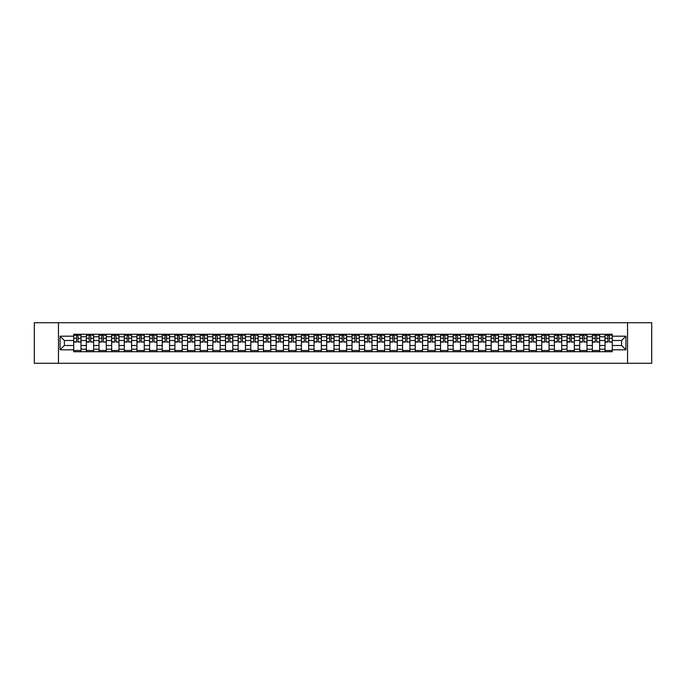 <?xml version="1.0" encoding="UTF-8"?>
<svg xmlns="http://www.w3.org/2000/svg" width="686" height="686" viewBox="0 0 686 686"><rect width="100%" height="100%" fill="white"/><g stroke="black" fill="none" stroke-linecap="round" stroke-linejoin="round"><path stroke-width="1.03" d="M627.536 363.271L651.7 363.271L651.7 322.729L34.3 322.729L34.3 363.271L627.536 363.271L627.536 322.729M86.359 351.721L86.359 336.757L81.008 336.757L81.008 351.721M81.008 336.757L81.008 334.279M86.359 336.757L86.359 334.279M93.656 334.279L93.656 351.721M99.007 351.721L99.007 334.279M106.304 334.279L106.304 351.721M111.655 351.721L111.655 334.279M118.952 334.279L118.952 351.721M124.303 351.721L124.303 334.279M131.609 334.279L131.609 351.721M136.96 351.721L136.96 334.279M144.257 334.279L144.257 351.721M149.608 351.721L149.608 334.279M156.905 334.279L156.905 351.721M162.256 351.721L162.256 334.279M169.553 334.279L169.553 351.721M174.904 351.721L174.904 334.279M182.202 334.279L182.202 351.721M187.552 351.721L187.552 334.279M194.85 334.279L194.85 351.721M200.209 351.721L200.209 334.279M207.506 334.279L207.506 351.721M212.857 351.721L212.857 334.279M220.155 334.279L220.155 351.721M225.505 351.721L225.505 334.279M232.803 334.279L232.803 351.721M238.153 351.721L238.153 334.279M245.451 334.279L245.451 351.721M250.802 351.721L250.802 334.279M258.099 334.279L258.099 351.721M263.45 351.721L263.45 334.279M270.747 334.279L270.747 351.721M276.106 351.721L276.106 334.279M283.404 334.279L283.404 351.721M288.755 351.721L288.755 334.279M296.052 334.279L296.052 351.721M301.403 351.721L301.403 334.279M308.7 334.279L308.7 351.721M314.051 351.721L314.051 334.279M321.348 334.279L321.348 351.721M326.699 351.721L326.699 334.279M333.996 334.279L333.996 351.721M339.347 351.721L339.347 334.279M346.653 334.279L346.653 351.721M352.004 351.721L352.004 334.279M359.301 334.279L359.301 351.721M364.652 351.721L364.652 334.279M371.949 334.279L371.949 351.721M377.3 351.721L377.3 334.279M384.597 334.279L384.597 351.721M389.948 351.721L389.948 334.279M397.245 334.279L397.245 351.721M402.596 351.721L402.596 334.279M409.894 334.279L409.894 351.721M415.253 351.721L415.253 334.279M422.55 334.279L422.55 351.721M427.901 351.721L427.901 334.279M435.198 334.279L435.198 351.721M440.549 351.721L440.549 334.279M447.847 334.279L447.847 351.721M453.197 351.721L453.197 334.279M460.495 334.279L460.495 351.721M465.845 351.721L465.845 334.279M473.143 334.279L473.143 351.721M478.494 351.721L478.494 334.279M485.791 334.279L485.791 351.721M491.15 351.721L491.15 334.279M498.448 334.279L498.448 351.721M503.798 351.721L503.798 334.279M511.096 334.279L511.096 351.721M516.447 351.721L516.447 334.279M523.744 334.279L523.744 351.721M529.095 351.721L529.095 334.279M536.392 334.279L536.392 351.721M541.743 351.721L541.743 334.279M549.04 334.279L549.04 351.721M554.391 351.721L554.391 334.279M561.697 334.279L561.697 351.721M567.048 351.721L567.048 334.279M574.345 334.279L574.345 351.721M579.696 351.721L579.696 334.279M586.993 334.279L586.993 351.721M592.344 351.721L592.344 334.279M599.641 334.279L599.641 351.721M604.992 351.721L604.992 334.279M604.992 345.512L599.641 345.512M592.344 345.512L586.993 345.512M579.696 345.512L574.345 345.512M567.048 345.512L561.697 345.512M554.391 345.512L549.04 345.512M541.743 345.512L536.392 345.512M529.095 345.512L523.744 345.512M516.447 345.512L511.096 345.512M503.798 345.512L498.448 345.512M491.15 345.512L485.791 345.512M478.494 345.512L473.143 345.512M465.845 345.512L460.495 345.512M453.197 345.512L447.847 345.512M440.549 345.512L435.198 345.512M427.901 345.512L422.55 345.512M415.253 345.512L409.894 345.512M402.596 345.512L397.245 345.512M389.948 345.512L384.597 345.512M377.3 345.512L371.949 345.512M364.652 345.512L359.301 345.512M352.004 345.512L346.653 345.512M339.347 345.512L333.996 345.512M326.699 345.512L321.348 345.512M314.051 345.512L308.7 345.512M301.403 345.512L296.052 345.512M288.755 345.512L283.404 345.512M276.106 345.512L270.747 345.512M263.45 345.512L258.099 345.512M250.802 345.512L245.451 345.512M238.153 345.512L232.803 345.512M225.505 345.512L220.155 345.512M212.857 345.512L207.506 345.512M200.209 345.512L194.85 345.512M187.552 345.512L182.202 345.512M174.904 345.512L169.553 345.512M162.256 345.512L156.905 345.512M149.608 345.512L144.257 345.512M136.96 345.512L131.609 345.512M124.303 345.512L118.952 345.512M111.655 345.512L106.304 345.512M99.007 345.512L93.656 345.512M86.359 345.512L81.008 345.512M604.992 340.488L599.641 340.488M592.344 340.488L586.993 340.488M579.696 340.488L574.345 340.488M567.048 340.488L561.697 340.488M554.391 340.488L549.04 340.488M541.743 340.488L536.392 340.488M529.095 340.488L523.744 340.488M516.447 340.488L511.096 340.488M503.798 340.488L498.448 340.488M491.15 340.488L485.791 340.488M478.494 340.488L473.143 340.488M465.845 340.488L460.495 340.488M453.197 340.488L447.847 340.488M440.549 340.488L435.198 340.488M427.901 340.488L422.55 340.488M415.253 340.488L409.894 340.488M402.596 340.488L397.245 340.488M389.948 340.488L384.597 340.488M377.3 340.488L371.949 340.488M364.652 340.488L359.301 340.488M352.004 340.488L346.653 340.488M339.347 340.488L333.996 340.488M326.699 340.488L321.348 340.488M314.051 340.488L308.7 340.488M301.403 340.488L296.052 340.488M288.755 340.488L283.404 340.488M276.106 340.488L270.747 340.488M263.45 340.488L258.099 340.488M250.802 340.488L245.451 340.488M238.153 340.488L232.803 340.488M225.505 340.488L220.155 340.488M212.857 340.488L207.506 340.488M200.209 340.488L194.85 340.488M187.552 340.488L182.202 340.488M174.904 340.488L169.553 340.488M162.256 340.488L156.905 340.488M149.608 340.488L144.257 340.488M136.96 340.488L131.609 340.488M124.303 340.488L118.952 340.488M111.655 340.488L106.304 340.488M99.007 340.488L93.656 340.488M86.359 340.488L81.008 340.488M64.381 345.512L73.711 345.512L73.711 340.488L64.381 340.488L64.381 345.512L60.085 349.809L60.085 336.191L73.711 336.191L73.711 340.488M612.289 340.488L612.289 345.512L621.619 345.512L621.619 340.488L612.289 340.488L612.289 334.279L73.711 334.279L73.711 336.191M612.289 336.191L625.915 336.191L625.915 349.809L612.289 349.809L612.289 345.512M73.711 345.512L73.711 351.721L612.289 351.721L612.289 349.809M73.711 349.809L60.085 349.809M58.464 363.271L58.464 322.729M81.008 350.503L73.711 350.503M76.669 335.497L78.05 335.497M93.656 350.503L86.359 350.503M89.317 335.497L90.698 335.497M106.304 350.503L99.007 350.503M101.965 335.497L103.346 335.497M118.952 350.503L111.655 350.503M114.613 335.497L115.994 335.497M131.609 350.503L124.303 350.503M127.27 335.497L128.642 335.497M144.257 350.503L136.96 350.503M139.918 335.497L141.299 335.497M156.905 350.503L149.608 350.503M152.566 335.497L153.947 335.497M169.553 350.503L162.256 350.503M165.215 335.497L166.595 335.497M182.202 350.503L174.904 350.503M177.863 335.497L179.243 335.497M194.85 350.503L187.552 350.503M190.511 335.497L191.891 335.497M207.506 350.503L200.209 350.503M203.167 335.497L204.539 335.497M220.155 350.503L212.857 350.503M215.816 335.497L217.196 335.497M232.803 350.503L225.505 350.503M228.464 335.497L229.844 335.497M245.451 350.503L238.153 350.503M241.112 335.497L242.492 335.497M258.099 350.503L250.802 350.503M253.76 335.497L255.141 335.497M270.747 350.503L263.45 350.503M266.417 335.497L267.789 335.497M283.404 350.503L276.106 350.503M279.065 335.497L280.437 335.497M296.052 350.503L288.755 350.503M291.713 335.497L293.094 335.497M308.7 350.503L301.403 350.503M304.361 335.497L305.742 335.497M321.348 350.503L314.051 350.503M317.009 335.497L318.39 335.497M333.996 350.503L326.699 350.503M329.657 335.497L331.038 335.497M346.653 350.503L339.347 350.503M342.314 335.497L343.686 335.497M359.301 350.503L352.004 350.503M354.962 335.497L356.343 335.497M371.949 350.503L364.652 350.503M367.61 335.497L368.991 335.497M384.597 350.503L377.3 350.503M380.258 335.497L381.639 335.497M397.245 350.503L389.948 350.503M392.906 335.497L394.287 335.497M409.894 350.503L402.596 350.503M405.563 335.497L406.935 335.497M422.55 350.503L415.253 350.503M418.211 335.497L419.583 335.497M435.198 350.503L427.901 350.503M430.859 335.497L432.24 335.497M447.847 350.503L440.549 350.503M443.508 335.497L444.888 335.497M460.495 350.503L453.197 350.503M456.156 335.497L457.536 335.497M473.143 350.503L465.845 350.503M468.804 335.497L470.184 335.497M485.791 350.503L478.494 350.503M481.461 335.497L482.833 335.497M498.448 350.503L491.15 350.503M494.109 335.497L495.489 335.497M511.096 350.503L503.798 350.503M506.757 335.497L508.137 335.497M523.744 350.503L516.447 350.503M519.405 335.497L520.785 335.497M536.392 350.503L529.095 350.503M532.053 335.497L533.434 335.497M549.04 350.503L541.743 350.503M544.701 335.497L546.082 335.497M561.697 350.503L554.391 350.503M557.358 335.497L558.73 335.497M574.345 350.503L567.048 350.503M570.006 335.497L571.387 335.497M586.993 350.503L579.696 350.503M582.654 335.497L584.035 335.497M599.641 350.503L592.344 350.503M595.302 335.497L596.683 335.497M612.289 350.503L604.992 350.503M607.95 335.497L609.331 335.497M60.085 336.191L64.381 340.488M621.619 345.512L625.915 349.809M621.619 340.488L625.915 336.191M78.05 341.791L80.965 342.065L78.05 342.065L78.05 334.365L80.965 334.365L79.344 334.365M80.965 341.791L80.965 334.365M76.669 335.42L78.05 335.42M74.8 335.42L75.374 335.42M79.344 335.42L79.91 335.42M78.29 334.365L73.745 334.365L73.745 342.065L76.669 342.065L76.429 334.365M90.698 341.791L93.613 342.065L90.698 342.065L90.698 334.365L93.613 334.365L91.993 334.365M93.613 341.791L93.613 334.365M89.317 335.42L90.698 335.42M87.456 335.42L88.022 335.42M91.993 335.42L92.559 335.42M90.938 334.365L86.402 334.365L86.402 342.065L89.317 342.065L89.077 334.365M103.346 341.791L106.261 342.065L103.346 342.065L103.346 334.365L106.261 334.365L104.641 334.365M106.261 341.791L106.261 334.365M101.965 335.42L103.346 335.42M100.105 335.42L100.671 335.42M104.641 335.42L105.215 335.42M103.586 334.365L99.05 334.365L99.05 342.065L101.965 342.065L101.725 334.365M115.994 341.791L118.918 342.065L115.994 342.065L115.994 334.365L118.918 334.365L117.289 334.365M118.918 341.791L118.918 334.365M114.613 335.42L115.994 335.42M112.753 335.42L113.319 335.42M117.289 335.42L117.863 335.42M116.243 334.365L111.698 334.365L111.698 342.065L114.613 342.065L114.373 334.365M128.642 341.791L131.566 342.065L128.642 342.065L128.642 334.365L131.566 334.365L129.946 334.365M131.566 341.791L131.566 334.365M127.27 335.42L128.642 335.42M125.401 335.42L125.967 335.42M129.946 335.42L130.511 335.42M128.891 334.365L124.346 334.365L124.346 342.065L127.27 342.065L127.021 334.365M141.299 341.791L144.214 342.065L141.299 342.065L141.299 334.365L144.214 334.365L142.594 334.365M144.214 341.791L144.214 334.365M139.918 335.42L141.299 335.42M138.049 335.42L138.615 335.42M142.594 335.42L143.16 335.42M141.539 334.365L136.994 334.365L136.994 342.065L139.918 342.065L139.67 334.365M153.947 341.791L156.862 342.065L153.947 342.065L153.947 334.365L156.862 334.365L155.242 334.365M156.862 341.791L156.862 334.365M152.566 335.42L153.947 335.42M150.697 335.42L151.272 335.42M155.242 335.42L155.808 335.42M154.187 334.365L149.651 334.365L149.651 342.065L152.566 342.065L152.326 334.365M166.595 341.791L169.511 342.065L166.595 342.065L166.595 334.365L169.511 334.365L167.89 334.365M169.511 341.791L169.511 334.365M165.215 335.42L166.595 335.42M163.354 335.42L163.92 335.42M167.89 335.42L168.456 335.42M166.835 334.365L162.299 334.365L162.299 342.065L165.215 342.065L164.974 334.365M179.243 341.791L182.159 342.065L179.243 342.065L179.243 334.365L182.159 334.365L180.538 334.365M182.159 341.791L182.159 334.365M177.863 335.42L179.243 335.42M176.002 335.42L176.568 335.42M180.538 335.42L181.113 335.42M179.483 334.365L174.947 334.365L174.947 342.065L177.863 342.065L177.623 334.365M191.891 341.791L194.815 342.065L191.891 342.065L191.891 334.365L194.815 334.365L193.195 334.365M194.815 341.791L194.815 334.365M190.511 335.42L191.891 335.42M188.65 335.42L189.216 335.42M193.195 335.42L193.761 335.42M192.14 334.365L187.595 334.365L187.595 342.065L190.511 342.065L190.271 334.365M204.539 341.791L207.464 342.065L204.539 342.065L204.539 334.365L207.464 334.365L205.843 334.365M207.464 341.791L207.464 334.365M203.167 335.42L204.539 335.42M201.298 335.42L201.864 335.42M205.843 335.42L206.409 335.42M204.788 334.365L200.243 334.365L200.243 342.065L203.167 342.065L202.919 334.365M217.196 341.791L220.112 342.065L217.196 342.065L217.196 334.365L220.112 334.365L218.491 334.365M220.112 341.791L220.112 334.365M215.816 335.42L217.196 335.42M213.946 335.42L214.521 335.42M218.491 335.42L219.057 335.42M217.436 334.365L212.892 334.365L212.892 342.065L215.816 342.065L215.567 334.365M229.844 341.791L232.76 342.065L229.844 342.065L229.844 334.365L232.76 334.365L231.139 334.365M232.76 341.791L232.76 334.365M228.464 335.42L229.844 335.42M226.603 335.42L227.169 335.42M231.139 335.42L231.705 335.42M230.084 334.365L225.548 334.365L225.548 342.065L228.464 342.065L228.224 334.365M242.492 341.791L245.408 342.065L242.492 342.065L242.492 334.365L245.408 334.365L243.787 334.365M245.408 341.791L245.408 334.365M241.112 335.42L242.492 335.42M239.251 335.42L239.817 335.42M243.787 335.42L244.353 335.42M242.733 334.365L238.196 334.365L238.196 342.065L241.112 342.065L240.872 334.365M255.141 341.791L258.065 342.065L255.141 342.065L255.141 334.365L258.065 334.365L256.435 334.365M258.065 341.791L258.065 334.365M253.76 335.42L255.141 335.42M251.899 335.42L252.465 335.42M256.435 335.42L257.01 335.42M255.389 334.365L250.844 334.365L250.844 342.065L253.76 342.065L253.52 334.365M267.789 341.791L270.713 342.065L267.789 342.065L267.789 334.365L270.713 334.365L269.092 334.365M270.713 341.791L270.713 334.365M266.417 335.42L267.789 335.42M264.547 335.42L265.113 335.42M269.092 335.42L269.658 335.42M268.037 334.365L263.493 334.365L263.493 342.065L266.417 342.065L266.168 334.365M280.437 341.791L283.361 342.065L280.437 342.065L280.437 334.365L283.361 334.365L281.74 334.365M283.361 341.791L283.361 334.365M279.065 335.42L280.437 335.42M277.195 335.42L277.761 335.42M281.74 335.42L282.306 335.42M280.685 334.365L276.141 334.365L276.141 342.065L279.065 342.065L278.816 334.365M293.094 341.791L296.009 342.065L293.094 342.065L293.094 334.365L296.009 334.365L294.388 334.365M296.009 341.791L296.009 334.365M291.713 335.42L293.094 335.42M289.844 335.42L290.418 335.42M294.388 335.42L294.954 335.42M293.334 334.365L288.789 334.365L288.789 342.065L291.713 342.065L291.473 334.365M305.742 341.791L308.657 342.065L305.742 342.065L305.742 334.365L308.657 334.365L307.036 334.365M308.657 341.791L308.657 334.365M304.361 335.42L305.742 335.42M302.5 335.42L303.066 335.42M307.036 335.42L307.602 335.42M305.982 334.365L301.446 334.365L301.446 342.065L304.361 342.065L304.121 334.365M318.39 341.791L321.305 342.065L318.39 342.065L318.39 334.365L321.305 334.365L319.685 334.365M321.305 341.791L321.305 334.365M317.009 335.42L318.39 335.42M315.148 335.42L315.714 335.42M319.685 335.42L320.259 335.42M318.63 334.365L314.094 334.365L314.094 342.065L317.009 342.065L316.769 334.365M331.038 341.791L333.962 342.065L331.038 342.065L331.038 334.365L333.962 334.365L332.341 334.365M333.962 341.791L333.962 334.365M329.657 335.42L331.038 335.42M327.797 335.42L328.362 335.42M332.341 335.42L332.907 335.42M331.287 334.365L326.742 334.365L326.742 342.065L329.657 342.065L329.417 334.365M343.686 341.791L346.61 342.065L343.686 342.065L343.686 334.365L346.61 334.365L344.989 334.365M346.61 341.791L346.61 334.365M342.314 335.42L343.686 335.42M340.445 335.42L341.011 335.42M344.989 335.42L345.555 335.42M343.935 334.365L339.39 334.365L339.39 342.065L342.314 342.065L342.065 334.365M356.343 341.791L359.258 342.065L356.343 342.065L356.343 334.365L359.258 334.365L357.638 334.365M359.258 341.791L359.258 334.365M354.962 335.42L356.343 335.42M353.093 335.42L353.659 335.42M357.638 335.42L358.203 335.42M356.583 334.365L352.038 334.365L352.038 342.065L354.962 342.065L354.713 334.365M368.991 341.791L371.906 342.065L368.991 342.065L368.991 334.365L371.906 334.365L370.286 334.365M371.906 341.791L371.906 334.365M367.61 335.42L368.991 335.42M365.741 335.42L366.315 335.42M370.286 335.42L370.852 335.42M369.231 334.365L364.695 334.365L364.695 342.065L367.61 342.065L367.37 334.365M381.639 341.791L384.554 342.065L381.639 342.065L381.639 334.365L384.554 334.365L382.934 334.365M384.554 341.791L384.554 334.365M380.258 335.42L381.639 335.42M378.398 335.42L378.964 335.42M382.934 335.42L383.5 335.42M381.879 334.365L377.343 334.365L377.343 342.065L380.258 342.065L380.018 334.365M394.287 341.791L397.211 342.065L394.287 342.065L394.287 334.365L397.211 334.365L395.582 334.365M397.211 341.791L397.211 334.365M392.906 335.42L394.287 335.42M391.046 335.42L391.612 335.42M395.582 335.42L396.156 335.42M394.527 334.365L389.991 334.365L389.991 342.065L392.906 342.065L392.666 334.365M406.935 341.791L409.859 342.065L406.935 342.065L406.935 334.365L409.859 334.365L408.239 334.365M409.859 341.791L409.859 334.365M405.563 335.42L406.935 335.42M403.694 335.42L404.26 335.42M408.239 335.42L408.805 335.42M407.184 334.365L402.639 334.365L402.639 342.065L405.563 342.065L405.315 334.365M419.583 341.791L422.507 342.065L419.583 342.065L419.583 334.365L422.507 334.365L420.887 334.365M422.507 341.791L422.507 334.365M418.211 335.42L419.583 335.42M416.342 335.42L416.908 335.42M420.887 335.42L421.453 335.42M419.832 334.365L415.287 334.365L415.287 342.065L418.211 342.065L417.963 334.365M432.24 341.791L435.156 342.065L432.24 342.065L432.24 334.365L435.156 334.365L433.535 334.365M435.156 341.791L435.156 334.365M430.859 335.42L432.24 335.42M428.99 335.42L429.565 335.42M433.535 335.42L434.101 335.42M432.48 334.365L427.935 334.365L427.935 342.065L430.859 342.065L430.611 334.365M444.888 341.791L447.804 342.065L444.888 342.065L444.888 334.365L447.804 334.365L446.183 334.365M447.804 341.791L447.804 334.365M443.508 335.42L444.888 335.42M441.647 335.42L442.213 335.42M446.183 335.42L446.749 335.42M445.128 334.365L440.592 334.365L440.592 342.065L443.508 342.065L443.267 334.365M457.536 341.791L460.452 342.065L457.536 342.065L457.536 334.365L460.452 334.365L458.831 334.365M460.452 341.791L460.452 334.365M456.156 335.42L457.536 335.42M454.295 335.42L454.861 335.42M458.831 335.42L459.397 335.42M457.776 334.365L453.24 334.365L453.24 342.065L456.156 342.065L455.916 334.365M470.184 341.791L473.108 342.065L470.184 342.065L470.184 334.365L473.108 334.365L471.479 334.365M473.108 341.791L473.108 334.365M468.804 335.42L470.184 335.42M466.943 335.42L467.509 335.42M471.479 335.42L472.054 335.42M470.433 334.365L465.888 334.365L465.888 342.065L468.804 342.065L468.564 334.365M482.833 341.791L485.757 342.065L482.833 342.065L482.833 334.365L485.757 334.365L484.136 334.365M485.757 341.791L485.757 334.365M481.461 335.42L482.833 335.42M479.591 335.42L480.157 335.42M484.136 335.42L484.702 335.42M483.081 334.365L478.536 334.365L478.536 342.065L481.461 342.065L481.212 334.365M495.489 341.791L498.405 342.065L495.489 342.065L495.489 334.365L498.405 334.365L496.784 334.365M498.405 341.791L498.405 334.365M494.109 335.42L495.489 335.42M492.239 335.42L492.805 335.42M496.784 335.42L497.35 335.42M495.729 334.365L491.185 334.365L491.185 342.065L494.109 342.065L493.86 334.365M508.137 341.791L511.053 342.065L508.137 342.065L508.137 334.365L511.053 334.365L509.432 334.365M511.053 341.791L511.053 334.365M506.757 335.42L508.137 335.42M504.887 335.42L505.462 335.42M509.432 335.42L509.998 335.42M508.377 334.365L503.841 334.365L503.841 342.065L506.757 342.065L506.517 334.365M520.785 341.791L523.701 342.065L520.785 342.065L520.785 334.365L523.701 334.365L522.08 334.365M523.701 341.791L523.701 334.365M519.405 335.42L520.785 335.42M517.544 335.42L518.11 335.42M522.08 335.42L522.646 335.42M521.026 334.365L516.489 334.365L516.489 342.065L519.405 342.065L519.165 334.365M533.434 341.791L536.349 342.065L533.434 342.065L533.434 334.365L536.349 334.365L534.728 334.365M536.349 341.791L536.349 334.365M532.053 335.42L533.434 335.42M530.192 335.42L530.758 335.42M534.728 335.42L535.303 335.42M533.674 334.365L529.138 334.365L529.138 342.065L532.053 342.065L531.813 334.365M546.082 341.791L549.006 342.065L546.082 342.065L546.082 334.365L549.006 334.365L547.385 334.365M549.006 341.791L549.006 334.365M544.701 335.42L546.082 335.42M542.84 335.42L543.406 335.42M547.385 335.42L547.951 335.42M546.33 334.365L541.786 334.365L541.786 342.065L544.701 342.065L544.461 334.365M558.73 341.791L561.654 342.065L558.73 342.065L558.73 334.365L561.654 334.365L560.033 334.365M561.654 341.791L561.654 334.365M557.358 335.42L558.73 335.42M555.488 335.42L556.054 335.42M560.033 335.42L560.599 335.42M558.979 334.365L554.434 334.365L554.434 342.065L557.358 342.065L557.109 334.365M571.387 341.791L574.302 342.065L571.387 342.065L571.387 334.365L574.302 334.365L572.681 334.365M574.302 341.791L574.302 334.365M570.006 335.42L571.387 335.42M568.137 335.42L568.711 335.42M572.681 335.42L573.247 335.42M571.627 334.365L567.082 334.365L567.082 342.065L570.006 342.065L569.757 334.365M584.035 341.791L586.95 342.065L584.035 342.065L584.035 334.365L586.95 334.365L585.33 334.365M586.95 341.791L586.95 334.365M582.654 335.42L584.035 335.42M580.785 335.42L581.359 335.42M585.33 335.42L585.895 335.42M584.275 334.365L579.739 334.365L579.739 342.065L582.654 342.065L582.414 334.365M596.683 341.791L599.598 342.065L596.683 342.065L596.683 334.365L599.598 334.365L597.978 334.365M599.598 341.791L599.598 334.365M595.302 335.42L596.683 335.42M593.441 335.42L594.007 335.42M597.978 335.42L598.544 335.42M596.923 334.365L592.387 334.365L592.387 342.065L595.302 342.065L595.062 334.365M609.331 341.791L612.255 342.065L609.331 342.065L609.331 334.365L612.255 334.365L610.626 334.365M612.255 341.791L612.255 334.365M607.95 335.42L609.331 335.42M606.09 335.42L606.656 335.42M610.626 335.42L611.2 335.42M609.571 334.365L605.035 334.365L605.035 342.065L607.95 342.065L607.71 334.365M592.344 336.757L586.993 336.757M579.696 336.757L574.345 336.757M567.048 336.757L561.697 336.757M554.391 336.757L549.04 336.757M541.743 336.757L536.392 336.757M529.095 336.757L523.744 336.757M516.447 336.757L511.096 336.757M503.798 336.757L498.448 336.757M491.15 336.757L485.791 336.757M478.494 336.757L473.143 336.757M465.845 336.757L460.495 336.757M453.197 336.757L447.847 336.757M440.549 336.757L435.198 336.757M427.901 336.757L422.55 336.757M415.253 336.757L409.894 336.757M402.596 336.757L397.245 336.757M389.948 336.757L384.597 336.757M377.3 336.757L371.949 336.757M364.652 336.757L359.301 336.757M352.004 336.757L346.653 336.757M339.347 336.757L333.996 336.757M326.699 336.757L321.348 336.757M314.051 336.757L308.7 336.757M301.403 336.757L296.052 336.757M288.755 336.757L283.404 336.757M276.106 336.757L270.747 336.757M263.45 336.757L258.099 336.757M250.802 336.757L245.451 336.757M238.153 336.757L232.803 336.757M225.505 336.757L220.155 336.757M212.857 336.757L207.506 336.757M200.209 336.757L194.85 336.757M187.552 336.757L182.202 336.757M174.904 336.757L169.553 336.757M162.256 336.757L156.905 336.757M149.608 336.757L144.257 336.757M136.96 336.757L131.609 336.757M124.303 336.757L118.952 336.757M111.655 336.757L106.304 336.757M99.007 336.757L93.656 336.757M604.992 336.757L599.641 336.757M592.344 349.243L586.993 349.243M579.696 349.243L574.345 349.243M567.048 349.243L561.697 349.243M554.391 349.243L549.04 349.243M541.743 349.243L536.392 349.243M529.095 349.243L523.744 349.243M516.447 349.243L511.096 349.243M503.798 349.243L498.448 349.243M491.15 349.243L485.791 349.243M478.494 349.243L473.143 349.243M465.845 349.243L460.495 349.243M453.197 349.243L447.847 349.243M440.549 349.243L435.198 349.243M427.901 349.243L422.55 349.243M415.253 349.243L409.894 349.243M402.596 349.243L397.245 349.243M389.948 349.243L384.597 349.243M377.3 349.243L371.949 349.243M364.652 349.243L359.301 349.243M352.004 349.243L346.653 349.243M339.347 349.243L333.996 349.243M326.699 349.243L321.348 349.243M314.051 349.243L308.7 349.243M301.403 349.243L296.052 349.243M288.755 349.243L283.404 349.243M276.106 349.243L270.747 349.243M263.45 349.243L258.099 349.243M250.802 349.243L245.451 349.243M238.153 349.243L232.803 349.243M225.505 349.243L220.155 349.243M212.857 349.243L207.506 349.243M200.209 349.243L194.85 349.243M187.552 349.243L182.202 349.243M174.904 349.243L169.553 349.243M162.256 349.243L156.905 349.243M149.608 349.243L144.257 349.243M136.96 349.243L131.609 349.243M124.303 349.243L118.952 349.243M111.655 349.243L106.304 349.243M99.007 349.243L93.656 349.243M86.359 349.243L81.008 349.243M604.992 349.243L599.641 349.243M78.05 338.301L80.965 338.301M73.745 341.791L76.669 341.791M73.745 338.301L76.669 338.301M90.698 338.301L93.613 338.301M86.402 341.791L89.317 341.791M86.402 338.301L89.317 338.301M103.346 338.301L106.261 338.301M99.05 341.791L101.965 341.791M99.05 338.301L101.965 338.301M115.994 338.301L118.918 338.301M111.698 341.791L114.613 341.791M111.698 338.301L114.613 338.301M128.642 338.301L131.566 338.301M124.346 341.791L127.27 341.791M124.346 338.301L127.27 338.301M141.299 338.301L144.214 338.301M136.994 341.791L139.918 341.791M136.994 338.301L139.918 338.301M153.947 338.301L156.862 338.301M149.651 341.791L152.566 341.791M149.651 338.301L152.566 338.301M166.595 338.301L169.511 338.301M162.299 341.791L165.215 341.791M162.299 338.301L165.215 338.301M179.243 338.301L182.159 338.301M174.947 341.791L177.863 341.791M174.947 338.301L177.863 338.301M191.891 338.301L194.815 338.301M187.595 341.791L190.511 341.791M187.595 338.301L190.511 338.301M204.539 338.301L207.464 338.301M200.243 341.791L203.167 341.791M200.243 338.301L203.167 338.301M217.196 338.301L220.112 338.301M212.892 341.791L215.816 341.791M212.892 338.301L215.816 338.301M229.844 338.301L232.76 338.301M225.548 341.791L228.464 341.791M225.548 338.301L228.464 338.301M242.492 338.301L245.408 338.301M238.196 341.791L241.112 341.791M238.196 338.301L241.112 338.301M255.141 338.301L258.065 338.301M250.844 341.791L253.76 341.791M250.844 338.301L253.76 338.301M267.789 338.301L270.713 338.301M263.493 341.791L266.417 341.791M263.493 338.301L266.417 338.301M280.437 338.301L283.361 338.301M276.141 341.791L279.065 341.791M276.141 338.301L279.065 338.301M293.094 338.301L296.009 338.301M288.789 341.791L291.713 341.791M288.789 338.301L291.713 338.301M305.742 338.301L308.657 338.301M301.446 341.791L304.361 341.791M301.446 338.301L304.361 338.301M318.39 338.301L321.305 338.301M314.094 341.791L317.009 341.791M314.094 338.301L317.009 338.301M331.038 338.301L333.962 338.301M326.742 341.791L329.657 341.791M326.742 338.301L329.657 338.301M343.686 338.301L346.61 338.301M339.39 341.791L342.314 341.791M339.39 338.301L342.314 338.301M356.343 338.301L359.258 338.301M352.038 341.791L354.962 341.791M352.038 338.301L354.962 338.301M368.991 338.301L371.906 338.301M364.695 341.791L367.61 341.791M364.695 338.301L367.61 338.301M381.639 338.301L384.554 338.301M377.343 341.791L380.258 341.791M377.343 338.301L380.258 338.301M394.287 338.301L397.211 338.301M389.991 341.791L392.906 341.791M389.991 338.301L392.906 338.301M406.935 338.301L409.859 338.301M402.639 341.791L405.563 341.791M402.639 338.301L405.563 338.301M419.583 338.301L422.507 338.301M415.287 341.791L418.211 341.791M415.287 338.301L418.211 338.301M432.24 338.301L435.156 338.301M427.935 341.791L430.859 341.791M427.935 338.301L430.859 338.301M444.888 338.301L447.804 338.301M440.592 341.791L443.508 341.791M440.592 338.301L443.508 338.301M457.536 338.301L460.452 338.301M453.24 341.791L456.156 341.791M453.24 338.301L456.156 338.301M470.184 338.301L473.108 338.301M465.888 341.791L468.804 341.791M465.888 338.301L468.804 338.301M482.833 338.301L485.757 338.301M478.536 341.791L481.461 341.791M478.536 338.301L481.461 338.301M495.489 338.301L498.405 338.301M491.185 341.791L494.109 341.791M491.185 338.301L494.109 338.301M508.137 338.301L511.053 338.301M503.841 341.791L506.757 341.791M503.841 338.301L506.757 338.301M520.785 338.301L523.701 338.301M516.489 341.791L519.405 341.791M516.489 338.301L519.405 338.301M533.434 338.301L536.349 338.301M529.138 341.791L532.053 341.791M529.138 338.301L532.053 338.301M546.082 338.301L549.006 338.301M541.786 341.791L544.701 341.791M541.786 338.301L544.701 338.301M558.73 338.301L561.654 338.301M554.434 341.791L557.358 341.791M554.434 338.301L557.358 338.301M571.387 338.301L574.302 338.301M567.082 341.791L570.006 341.791M567.082 338.301L570.006 338.301M584.035 338.301L586.95 338.301M579.739 341.791L582.654 341.791M579.739 338.301L582.654 338.301M596.683 338.301L599.598 338.301M592.387 341.791L595.302 341.791M592.387 338.301L595.302 338.301M609.331 338.301L612.255 338.301M605.035 341.791L607.95 341.791M605.035 338.301L607.95 338.301"/></g></svg>

